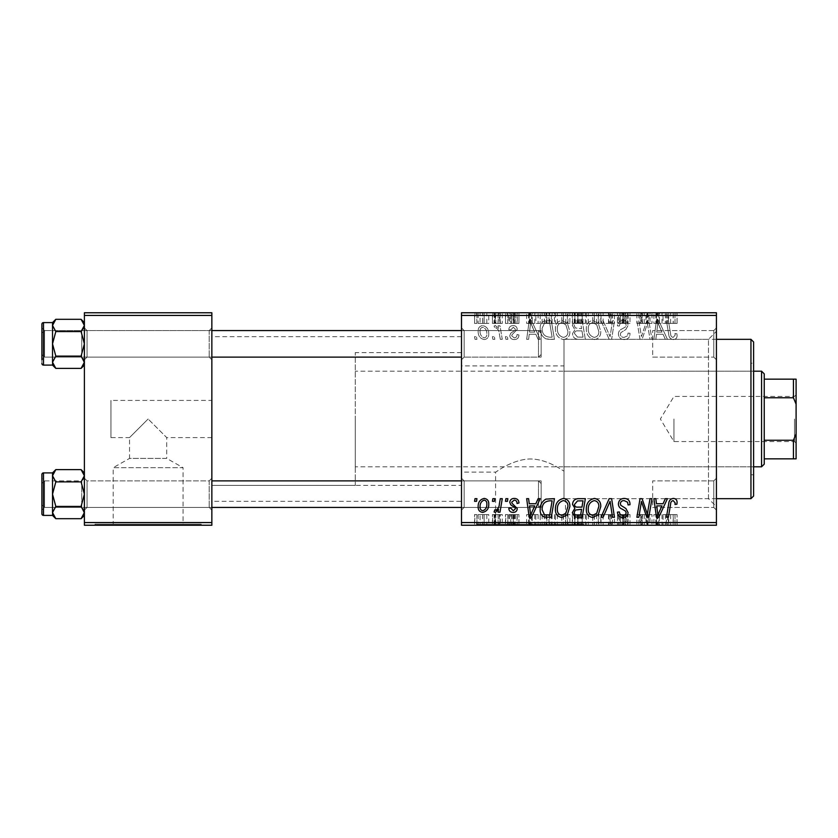 <?xml version="1.0" encoding="UTF-8"?>
<svg xmlns="http://www.w3.org/2000/svg" width="838" height="838" viewBox="0 0 838 838"><rect width="100%" height="100%" fill="white"/><g stroke="black" fill="none" stroke-linecap="round" stroke-linejoin="round"><path stroke-width="0.63" stroke-dasharray="4.19 3.14" d="M211.857 400.407L211.857 437.593L211.857 400.407L110.951 400.407L110.951 437.593L129.534 437.593L148.127 419L129.534 437.593L129.534 458.407L166.71 458.407L183.072 467.688L113.182 467.688L113.182 524.159L183.072 524.159L113.182 524.159M211.857 437.593L166.71 437.593L148.127 419L166.71 437.593L166.71 458.407L129.534 458.407L113.182 467.688L183.072 467.688L183.072 524.159M201.235 524.159L95.008 524.159L201.235 524.159L201.235 525.227L95.008 525.227L201.235 525.227M95.008 524.159L95.008 525.227M495.593 524.159L565.482 524.159L495.593 524.159L495.593 472.108C495.708 472.517 508.54 461.864 525.363 459.329C543.003 456.909 559.187 468.264 563.995 471.145C559.176 468.274 543.097 456.93 525.426 459.318C508.498 461.864 495.687 472.538 495.593 472.108L461.487 472.108L461.487 365.892L563.995 365.892L563.995 498.023L563.995 339.327L708.466 339.327L716.427 331.366L716.427 506.634L716.427 331.366M565.482 524.159L565.482 498.673L563.995 498.023L565.482 498.673L708.466 498.673L716.427 506.634M583.646 524.159L477.419 524.159L583.646 524.159L583.646 525.227L477.419 525.227L583.646 525.227M477.419 524.159L477.419 525.227M713.777 330.57L716.427 327.909L716.427 359.774L716.427 327.909L716.427 359.774L716.427 327.909L713.777 330.57L713.777 357.124L716.427 359.774L713.777 357.124L713.777 330.57L713.777 357.124L713.777 330.57L652.697 330.57L713.777 330.57M713.777 480.876L716.427 478.226L716.427 510.091L716.427 478.226L716.427 510.091L716.427 478.226L713.777 480.876L713.777 507.43L716.427 510.091L713.777 507.43L713.777 480.876L713.777 507.43L713.777 480.876L652.697 480.876L713.777 480.876M652.697 507.43L713.777 507.43L652.697 507.43L652.697 480.876L652.697 507.43M652.697 357.124L713.777 357.124L652.697 357.124L652.697 330.57L652.697 357.124M209.207 480.876L211.857 478.226L211.857 510.091L211.857 478.226L211.857 510.091L211.857 478.226L209.207 480.876L87.047 480.876L84.387 478.226L84.387 510.091L84.387 478.226L84.387 510.091L84.387 478.226L84.387 510.091L84.387 478.226L84.387 510.091L84.387 478.226L87.047 480.876L87.047 507.43L84.387 510.091L87.047 507.43L87.047 480.876L87.047 507.43L87.047 480.876L209.207 480.876L209.207 507.43L211.857 510.091L209.207 507.43L209.207 480.876M209.207 330.57L211.857 327.909L211.857 359.774L211.857 327.909L211.857 359.774L211.857 327.909L209.207 330.57L87.047 330.57L84.387 327.909L84.387 359.774L84.387 327.909L84.387 359.774L84.387 327.909L84.387 359.774L84.387 327.909L84.387 359.774L84.387 327.909L87.047 330.57L87.047 357.124L84.387 359.774L87.047 357.124L87.047 330.57L87.047 357.124L87.047 330.57L209.207 330.57L209.207 357.124L211.857 359.774L209.207 357.124L209.207 330.57M464.147 357.124L461.487 359.774L461.487 327.909L461.487 359.774L461.487 327.909L461.487 359.774L464.147 357.124L464.147 330.57L461.487 327.909L464.147 330.57L464.147 357.124L464.147 330.57L464.147 357.124L541.159 357.124L464.147 357.124M464.147 507.43L461.487 510.091L461.487 478.226L461.487 510.091L461.487 478.226L461.487 510.091L464.147 507.43L464.147 480.876L461.487 478.226L464.147 480.876L464.147 507.43L464.147 480.876L464.147 507.43L541.159 507.43L464.147 507.43M541.159 330.57L464.147 330.57L541.159 330.57L541.159 357.124L541.159 330.57M541.159 480.876L464.147 480.876L541.159 480.876L541.159 507.43L541.159 480.876M708.466 498.673L708.466 339.327L708.466 498.673M461.487 501.323L461.487 336.677L461.487 501.323L211.857 501.323L211.857 336.677L211.857 501.323M461.487 336.677L211.857 336.677M209.207 357.124L87.047 357.124L209.207 357.124M209.207 507.43L87.047 507.43L209.207 507.43M461.487 485.391L461.487 352.609L461.487 485.391L211.857 485.391L211.857 352.609L211.857 485.391L211.857 352.609L211.857 485.391L355.26 485.391L355.26 352.609L355.26 485.391M461.487 352.609L355.26 352.609M716.427 339.327L563.995 339.327L563.995 498.023L563.995 365.892M461.487 365.892L461.487 472.108M505.911 339.327L507.838 339.327L507.44 336.677L505.461 336.677L505.911 339.327L507.838 339.327L507.44 336.677L505.461 336.677L505.911 339.327M492.87 339.327L494.808 339.327L494.399 336.677L492.43 336.677L492.87 339.327L494.808 339.327L494.399 336.677L492.43 336.677L492.87 339.327M563.503 339.568C567.787 338.793 569.913 336.111 569.892 331.534L567.347 323.311L561.827 320.504C557.417 321.31 555.269 324.065 555.405 328.779C555.364 334.687 558.066 338.28 563.503 339.568C567.787 338.793 569.913 336.111 569.892 331.534L567.347 323.311L561.827 320.504C557.417 321.31 555.269 324.065 555.405 328.779C555.364 334.687 558.066 338.28 563.503 339.568M538.111 339.327L540.206 339.327L531.575 320.745L529.207 320.745L526.662 339.327L528.61 339.327L529.228 334.257L535.828 334.257L538.111 339.327L540.206 339.327L531.575 320.745L529.207 320.745L526.662 339.327L528.61 339.327L529.228 334.257L535.828 334.257L538.111 339.327M577.895 339.327L585.343 339.327L582.201 320.745L574.868 321.048L572.302 325.259L574.868 329.795L572.543 333.545C572.773 336.981 574.554 338.908 577.895 339.327L585.343 339.327L582.201 320.745L574.868 321.048L572.302 325.259L574.868 329.795L572.543 333.545C572.773 336.981 574.554 338.908 577.895 339.327M609.163 339.327L611.625 339.327L614.474 320.745L612.526 320.745L610.085 336.677L603.119 320.745L601.035 320.745L609.163 339.327L611.625 339.327L614.474 320.745L612.526 320.745L610.085 336.677L603.119 320.745L601.035 320.745L609.163 339.327M677.083 335.472L676.905 333.775L674.967 333.534L675.145 335.158L673.155 337.4C671.468 336.991 670.62 335.829 670.61 333.901L668.389 320.745L666.43 320.745L668.724 334.362C668.954 337.389 670.473 339.128 673.281 339.568C675.805 339.411 677.073 338.039 677.083 335.472L676.905 333.775L674.967 333.534L675.145 335.158L673.155 337.4C671.468 336.991 670.62 335.829 670.61 333.901L668.389 320.745L666.43 320.745L668.724 334.362C668.954 337.389 670.473 339.128 673.281 339.568C675.805 339.411 677.073 338.039 677.083 335.472M650.016 339.327L651.974 339.327L648.801 320.745L646.758 320.745L641.437 336.52L638.849 320.745L636.89 320.745L640.033 339.327L642.076 339.327L647.428 323.583L650.016 339.327L651.974 339.327L648.801 320.745L646.758 320.745L641.437 336.52L638.849 320.745L636.89 320.745L640.033 339.327L642.076 339.327L647.428 323.583L650.016 339.327M461.487 522.566L461.487 525.227L716.427 525.227L716.427 522.566L461.487 522.566L461.487 315.434L716.427 315.434L716.427 312.773L461.487 312.773L461.487 315.434M716.427 522.566L716.427 315.434M665.341 339.327L667.436 339.327L658.804 320.745L656.437 320.745L653.891 339.327L655.829 339.327L656.458 334.257L663.057 334.257L665.341 339.327L667.436 339.327L658.804 320.745L656.437 320.745L653.891 339.327L655.829 339.327L656.458 334.257L663.057 334.257L665.341 339.327M624.247 339.568C628.144 339.359 630.061 337.264 629.998 333.283L628.071 333.053L627.578 335.797L624.121 337.4C621.922 337.41 620.665 336.373 620.35 334.289L620.843 332.665L625.881 329.502L628.071 325.437C627.83 322.253 626.091 320.608 622.864 320.504C619.502 320.703 617.69 322.504 617.438 325.888L619.366 326.055C619.565 323.908 620.759 322.777 622.938 322.672C624.823 322.64 625.892 323.52 626.143 325.322L625.42 326.977L622.089 328.915C619.701 329.858 618.475 331.586 618.413 334.111C618.758 337.599 620.707 339.411 624.247 339.568C628.144 339.359 630.061 337.264 629.998 333.283L628.071 333.053L627.578 335.797L624.121 337.4C621.922 337.41 620.665 336.373 620.35 334.289L620.843 332.665L625.881 329.502L628.071 325.437C627.83 322.253 626.091 320.608 622.864 320.504C619.502 320.703 617.69 322.504 617.438 325.888L619.366 326.055C619.565 323.908 620.759 322.777 622.938 322.672C624.823 322.64 625.892 323.52 626.143 325.322L625.42 326.977L622.089 328.915C619.701 329.858 618.475 331.586 618.413 334.111C618.758 337.599 620.707 339.411 624.247 339.568M594.404 339.568C598.688 338.793 600.815 336.111 600.794 331.534L598.248 323.311L592.728 320.504C588.318 321.31 586.171 324.065 586.307 328.779C586.265 334.687 588.967 338.28 594.404 339.568C598.688 338.793 600.815 336.111 600.794 331.534L598.248 323.311L592.728 320.504C588.318 321.31 586.171 324.065 586.307 328.779C586.265 334.687 588.967 338.28 594.404 339.568M518.952 334.991L517.015 334.498C517.098 336.53 516.177 337.651 514.249 337.882L511.704 335.808L512.112 334.634L517.256 329.418C517.036 326.967 515.684 325.689 513.212 325.573C510.499 325.636 509.033 327.009 508.813 329.669L510.74 329.921L513.296 327.26L515.328 329.125L515.14 330.214L510.751 333.199L509.776 335.661C510.133 338.238 511.651 339.547 514.333 339.568C517.276 339.453 518.816 337.934 518.952 334.991L517.015 334.498C517.098 336.53 516.177 337.651 514.249 337.882L511.704 335.808L512.112 334.634L517.256 329.418C517.036 326.967 515.684 325.689 513.212 325.573C510.499 325.636 509.033 327.009 508.813 329.669L510.74 329.921L513.296 327.26L515.328 329.125L515.14 330.214L510.751 333.199L509.776 335.661C510.133 338.238 511.651 339.547 514.333 339.568C517.276 339.453 518.816 337.934 518.952 334.991M548.932 339.327L554.442 339.327L551.299 320.745L544.291 320.985C541.327 322.431 539.965 324.882 540.196 328.349C540.081 333.095 541.997 336.604 545.947 338.887L554.442 339.327L551.299 320.745L544.291 320.985C541.327 322.431 539.965 324.882 540.196 328.349C540.081 333.095 541.997 336.604 545.947 338.887L548.932 339.327M484.175 339.568C487.234 339.17 488.764 337.368 488.774 334.184C488.952 329.47 486.92 326.6 482.657 325.573C479.566 326.066 478.058 327.951 478.152 331.22C478.027 335.755 480.038 338.542 484.175 339.568C487.234 339.17 488.764 337.368 488.774 334.184C488.952 329.47 486.92 326.6 482.657 325.573C479.566 326.066 478.058 327.951 478.152 331.22C478.027 335.755 480.038 338.542 484.175 339.568M500.317 339.327L502.276 339.327L499.993 325.814L498.034 325.814L498.526 328.611L495.394 325.573L494.085 326.055L494.849 328.171L495.824 327.742C498.065 329.009 499.239 331.062 499.343 333.922L500.317 339.327L502.276 339.327L499.993 325.814L498.034 325.814L498.526 328.611L495.394 325.573L494.085 326.055L494.849 328.171L495.824 327.742C498.065 329.009 499.239 331.062 499.343 333.922L500.317 339.327M475.01 339.327L476.937 339.327L476.539 336.677L474.559 336.677L475.01 339.327L476.937 339.327L476.539 336.677L474.559 336.677L475.01 339.327M555.405 312.773L569.892 312.773L555.405 312.773L555.405 323.395L563.503 323.395L563.503 312.773M535.828 312.773L526.662 312.773L535.828 312.773L535.828 323.395L538.111 323.395L538.111 312.773M673.281 312.773L666.43 312.773L673.281 312.773L673.281 323.395L677.083 323.395L677.083 312.773M618.413 312.773L629.998 312.773L617.438 312.773L626.143 312.773L618.413 312.773L618.413 323.395L624.247 323.395L624.247 312.773M601.035 312.773L614.474 312.773L601.035 312.773L601.035 323.395L609.163 323.395L609.163 312.773M586.307 312.773L600.794 312.773L586.307 312.773L586.307 323.395L594.404 323.395L594.404 312.773M474.559 312.773L476.937 312.773L474.559 312.773L474.559 323.395L475.01 312.773M572.543 312.773L585.343 312.773L572.302 312.773L574.868 312.773L572.543 312.773L572.543 323.395L577.895 323.395L577.895 312.773M663.057 312.773L653.891 312.773L663.057 312.773L663.057 323.395L665.341 323.395L665.341 312.773M648.025 312.773L636.89 312.773L648.025 312.773L648.025 323.395L650.016 323.395L650.016 312.773M514.333 312.773L508.813 312.773L515.328 312.773L509.776 312.773L514.333 312.773L514.333 323.395L518.952 323.395L518.952 312.773L518.952 323.395L517.015 323.395L517.015 312.773M545.947 312.773L554.442 312.773L540.196 312.773L545.947 312.773L545.947 323.395L548.932 323.395L548.932 312.773M478.152 312.773L488.774 312.773L478.152 312.773L478.152 323.395L484.175 323.395L484.175 312.773L480.08 312.773L486.836 312.773L484.155 312.773L484.155 323.395L488.774 323.395L488.774 312.773M492.43 312.773L494.808 312.773L492.43 312.773L492.43 323.395L492.87 312.773M499.343 312.773L494.085 312.773L499.343 312.773L499.343 323.395L500.317 323.395L500.317 312.773M505.461 312.773L507.838 312.773L505.461 312.773L505.461 323.395L505.911 312.773M505.911 525.227L507.838 525.227L505.461 525.227L505.911 514.605L507.838 514.605L507.838 525.227M492.87 525.227L494.808 525.227L492.43 525.227L492.87 514.605L494.808 514.605L494.808 525.227M563.503 525.227L555.405 525.227L563.503 525.227L563.503 514.605L569.892 514.605L569.892 525.227M538.111 525.227L526.662 525.227L538.111 525.227L538.111 514.605L540.206 514.605L540.206 525.227L554.442 525.227L540.196 525.227L540.196 514.605L531.575 514.605L531.575 525.227M577.895 525.227L585.343 525.227L572.302 525.227L577.895 525.227L577.895 514.605L585.343 514.605L585.343 525.227M609.163 525.227L601.035 525.227L609.163 525.227L609.163 514.605L611.625 514.605L611.625 525.227M677.083 525.227L666.43 525.227L677.083 525.227L677.083 514.605L676.905 525.227M650.016 525.227L636.89 525.227L650.016 525.227L650.016 514.605L651.974 514.605L651.974 525.227M665.341 525.227L653.891 525.227L665.341 525.227L665.341 514.605L667.436 514.605L667.436 525.227M624.247 525.227L617.438 525.227L626.143 525.227L618.413 525.227L624.247 525.227L624.247 514.605L629.998 514.605L629.998 525.227M594.404 525.227L586.307 525.227L594.404 525.227L594.404 514.605L600.794 514.605L600.794 525.227M518.952 525.227L508.813 525.227L518.952 525.227L518.952 514.605L518.952 525.227M488.774 514.605L478.152 514.605L484.175 514.605L484.155 525.227L488.774 525.227L478.152 525.227L486.836 525.227L484.155 525.227L484.175 514.605L488.774 514.605L488.774 525.227M500.317 525.227L494.085 525.227L500.317 525.227L500.317 514.605L502.276 514.605L502.276 525.227M475.01 525.227L476.937 525.227L474.559 525.227L475.01 514.605L476.937 514.605L476.937 525.227M110.951 437.593L110.951 400.407M84.387 522.566L84.387 525.227L211.857 525.227L211.857 522.566L84.387 522.566L84.387 315.434L211.857 315.434L211.857 312.773L84.387 312.773L84.387 315.434M211.857 522.566L211.857 315.434M651.974 514.605L648.801 514.605L648.801 525.227M648.801 514.605L646.758 514.605L646.758 525.227M646.758 514.605L641.437 514.605L641.437 525.227M641.437 514.605L640.745 514.605L640.745 525.227M640.745 514.605L638.849 514.605L638.849 525.227M638.849 514.605L636.89 514.605L636.89 525.227M636.89 514.605L640.033 514.605L640.033 525.227M640.033 514.605L642.076 514.605L642.076 525.227M642.076 514.605L645.941 514.605L645.941 525.227M645.941 514.605L647.428 514.605L647.428 525.227M647.428 514.605L650.016 514.605M667.436 514.605L658.804 514.605L658.804 525.227M658.804 514.605L656.437 514.605L656.437 525.227M656.437 514.605L653.891 514.605L653.891 525.227M653.891 514.605L655.829 514.605L655.829 525.227M655.829 514.605L656.458 514.605L656.458 525.227M656.458 514.605L663.057 514.605L663.057 525.227M663.057 514.605L665.341 514.605M659.433 514.605L656.73 514.605L659.433 514.605L659.433 525.227L661.999 525.227L656.73 525.227L659.433 525.227M661.999 514.605L661.999 525.227M657.882 514.605L657.882 525.227M656.73 514.605L656.73 525.227M676.905 514.605L674.967 514.605L674.967 525.227M674.967 514.605L675.145 525.227M675.145 514.605L673.155 514.605L673.155 525.227M673.155 514.605L668.389 514.605L668.389 525.227M668.389 514.605L666.43 514.605L666.43 525.227M666.43 514.605L668.724 514.605L668.724 525.227M668.724 514.605L673.281 514.605L673.281 525.227M673.281 514.605L677.083 514.605M629.998 514.605L628.071 514.605L628.071 525.227L627.578 514.605L627.578 525.227M627.578 514.605L624.121 514.605L624.121 525.227M624.121 514.605L620.35 514.605L620.35 525.227M620.35 514.605L620.843 525.227M620.843 514.605L625.881 514.605L625.881 525.227M625.881 514.605L628.071 514.605L628.071 525.227M628.071 514.605L622.864 514.605L622.864 525.227M622.864 514.605L617.438 514.605L617.438 525.227L617.449 514.605L619.376 514.605L619.376 525.227L619.366 514.605L622.938 514.605L622.938 525.227M622.938 514.605L626.143 514.605L626.143 525.227M626.143 514.605L625.42 514.605L625.42 525.227M625.42 514.605L618.413 514.605L618.413 525.227M618.413 514.605L624.247 514.605M611.625 514.605L614.474 514.605L614.474 525.227M614.474 514.605L612.526 514.605L612.526 525.227M612.526 514.605L610.085 514.605L610.085 525.227M610.085 514.605L603.119 514.605L603.119 525.227M603.119 514.605L601.035 514.605L601.035 525.227M601.035 514.605L609.163 514.605M600.794 514.605L598.248 514.605L598.248 525.227M598.248 514.605L592.728 514.605L592.728 525.227M592.728 514.605L586.307 514.605L586.307 525.227M586.307 514.605L594.404 514.605M592.791 514.605L598.856 514.605L588.234 514.605L592.791 514.605L592.791 525.227L598.856 525.227L592.791 525.227M596.719 514.605L596.719 525.227M598.856 514.605L598.856 525.227M588.234 514.605L588.234 525.227M594.268 514.605L594.268 525.227M585.343 514.605L582.201 514.605L582.201 525.227M582.201 514.605L574.868 514.605L574.868 525.227L574.868 514.605L572.302 514.605L572.302 525.227M572.302 514.605L574.868 514.605L572.543 514.605L572.543 525.227M572.543 514.605L577.895 514.605M577.864 514.605L583.018 514.605L574.48 514.605L577.864 514.605L577.864 525.227L583.018 525.227L577.864 525.227M577.298 514.605L581.582 514.605L574.229 514.605L577.298 514.605L577.298 525.227L581.582 525.227L577.298 525.227M580.608 514.605L580.608 525.227M581.582 514.605L581.582 525.227M574.229 514.605L574.229 525.227M575.297 514.605L575.297 525.227M581.96 514.605L581.96 525.227M583.018 514.605L583.018 525.227M574.48 514.605L574.48 525.227M577.487 514.605L577.487 525.227M517.015 514.605L508.813 514.605L518.952 514.605L517.015 514.605L517.015 525.227M514.249 514.605L514.249 525.227M511.704 514.605L511.704 525.227M512.112 514.605L512.112 525.227M517.256 514.605L517.256 525.227M513.212 514.605L513.212 525.227M508.813 514.605L508.813 525.227M513.296 514.605L510.751 514.605L510.74 525.227L510.751 514.605L513.296 514.605L513.296 525.227M515.328 514.605L515.328 525.227M515.14 514.605L515.14 525.227M509.776 514.605L509.776 525.227M514.333 514.605L514.333 525.227M531.575 514.605L529.207 514.605L529.207 525.227M529.207 514.605L526.662 514.605L526.662 525.227M526.662 514.605L528.61 514.605L528.61 525.227M528.61 514.605L529.228 514.605L529.228 525.227M529.228 514.605L535.828 514.605L535.828 525.227M535.828 514.605L538.111 514.605M532.203 514.605L529.501 514.605L532.203 514.605L532.203 525.227L534.77 525.227L529.501 525.227L532.203 525.227M534.77 514.605L534.77 525.227M530.653 514.605L530.653 525.227M529.501 514.605L529.501 525.227M548.932 514.605L540.196 514.605L548.932 514.605L548.932 525.227M554.442 514.605L554.442 525.227M551.299 514.605L551.299 525.227M544.291 514.605L544.291 525.227M545.947 514.605L545.947 525.227M546.9 514.605L552.116 514.605L542.123 514.605L546.9 514.605L546.9 525.227L552.116 525.227L546.9 525.227M549.707 514.605L549.707 525.227M552.116 514.605L552.116 525.227M544.459 514.605L544.459 525.227M542.123 514.605L542.123 525.227M549.634 514.605L549.634 525.227M569.892 514.605L567.347 514.605L567.347 525.227M567.347 514.605L561.827 514.605L561.827 525.227M561.827 514.605L555.405 514.605L555.405 525.227M555.405 514.605L563.503 514.605M561.889 514.605L567.955 514.605L557.333 514.605L561.889 514.605L561.889 525.227L567.955 525.227L561.889 525.227M565.818 514.605L565.818 525.227M567.955 514.605L567.955 525.227M557.333 514.605L557.333 525.227M563.366 514.605L563.366 525.227M482.657 514.605L482.657 525.227M478.152 514.605L478.152 525.227M480.08 514.605L486.836 514.605L480.08 514.605L480.08 525.227M482.74 514.605L482.74 525.227M486.836 514.605L486.836 525.227M494.808 514.605L494.399 525.227M494.399 514.605L492.43 514.605L492.43 525.227M502.276 514.605L499.993 514.605L499.993 525.227M499.993 514.605L498.034 514.605L498.034 525.227M498.034 514.605L498.526 525.227M498.526 514.605L495.394 514.605L495.394 525.227M495.394 514.605L494.085 514.605L494.085 525.227M494.085 514.605L494.849 514.605L494.849 525.227M494.849 514.605L495.824 514.605L495.824 525.227M495.824 514.605L500.317 514.605M507.838 514.605L507.44 525.227M507.44 514.605L505.461 514.605L505.461 525.227M476.937 514.605L476.539 525.227M476.539 514.605L474.559 514.605L474.559 525.227M475.01 498.673L476.937 498.673L476.539 501.323L474.559 501.323L475.01 498.673M577.895 498.673L585.343 498.673L582.201 517.256L574.868 516.952L572.302 512.741L574.868 508.205L572.543 504.455C572.773 501.019 574.554 499.092 577.895 498.673M577.864 507.116L581.96 507.116L583.018 500.841L577.487 500.935L574.48 504.507C574.669 506.435 575.8 507.304 577.864 507.116M577.298 515.087L580.608 515.087L581.582 509.295L575.297 510.059L574.229 512.657C574.397 514.469 575.423 515.276 577.298 515.087M594.404 498.432C598.688 499.207 600.815 501.889 600.794 506.466L598.248 514.689L592.728 517.496C588.318 516.69 586.171 513.935 586.307 509.221C586.265 503.313 588.967 499.72 594.404 498.432M592.791 515.328L596.719 513.265L598.856 506.372C598.877 503.104 597.347 501.187 594.268 500.6C590.13 501.847 588.119 504.79 588.234 509.431C588.161 512.751 589.68 514.721 592.791 515.328M609.163 498.673L611.625 498.673L614.474 517.256L612.526 517.256L610.085 501.323L603.119 517.256L601.035 517.256L609.163 498.673M624.247 498.432C628.144 498.641 630.061 500.736 629.998 504.717L628.071 504.947L627.578 502.203L624.121 500.6C621.922 500.59 620.665 501.627 620.35 503.711L620.843 505.335L625.881 508.498L628.071 512.563C627.83 515.747 626.091 517.392 622.864 517.496C619.502 517.297 617.69 515.496 617.438 512.112L619.366 511.945C619.565 514.092 620.759 515.223 622.938 515.328C624.823 515.36 625.892 514.48 626.143 512.678L625.42 511.023L622.089 509.085C619.701 508.142 618.475 506.414 618.413 503.889C618.758 500.401 620.707 498.589 624.247 498.432M677.083 502.528L676.905 504.225L674.967 504.466L675.145 502.842L673.155 500.6C671.468 501.009 670.62 502.172 670.61 504.099L668.389 517.256L666.43 517.256L668.724 503.638C668.954 500.611 670.473 498.872 673.281 498.432C675.805 498.589 677.073 499.961 677.083 502.528M665.341 498.673L667.436 498.673L658.804 517.256L656.437 517.256L653.891 498.673L655.829 498.673L656.458 503.743L663.057 503.743L665.341 498.673M659.433 511.431L661.999 505.911L656.73 505.911L657.882 515.223L659.433 511.431M650.016 498.673L651.974 498.673L648.801 517.256L646.758 517.256L641.437 501.48L638.849 517.256L636.89 517.256L640.033 498.673L642.076 498.673L647.428 514.417L650.016 498.673M518.952 503.01L517.015 503.502C517.098 501.47 516.177 500.349 514.249 500.118L511.704 502.192L512.112 503.366L517.256 508.582C517.036 511.033 515.684 512.311 513.212 512.427C510.499 512.364 509.033 510.991 508.813 508.331L510.74 508.079L513.296 510.74L515.328 508.876L515.14 507.786L510.751 504.801L509.776 502.339C510.133 499.762 511.651 498.453 514.333 498.432C517.276 498.547 518.816 500.066 518.952 503.01M538.111 498.673L540.206 498.673L531.575 517.256L529.207 517.256L526.662 498.673L528.61 498.673L529.228 503.743L535.828 503.743L538.111 498.673M532.203 511.431L534.77 505.911L529.501 505.911L530.653 515.223L532.203 511.431M548.932 498.673L554.442 498.673L551.299 517.256L544.291 517.015C541.327 515.569 539.965 513.118 540.196 509.651C540.081 504.905 541.997 501.396 545.947 499.113L548.932 498.673M546.9 515.087L549.707 515.087L552.116 500.841L549.634 500.841C544.511 501.323 542.008 504.298 542.123 509.766L544.459 514.773L546.9 515.087M563.503 498.432C567.787 499.207 569.913 501.889 569.892 506.466L567.347 514.689L561.827 517.496C557.417 516.69 555.269 513.935 555.405 509.221C555.364 503.313 558.066 499.72 563.503 498.432M561.889 515.328L565.818 513.265L567.955 506.372C567.975 503.104 566.446 501.187 563.366 500.6C559.229 501.847 557.218 504.79 557.333 509.431C557.26 512.751 558.778 514.721 561.889 515.328M484.175 498.432C487.234 498.83 488.764 500.632 488.774 503.816C488.952 508.53 486.92 511.4 482.657 512.427C479.566 511.934 478.058 510.049 478.152 506.781C478.027 502.245 480.038 499.458 484.175 498.432M480.08 506.791C479.923 508.928 480.813 510.248 482.74 510.74C485.663 509.672 487.025 507.43 486.836 504.026C486.983 501.878 486.092 500.579 484.155 500.118C481.326 501.239 479.965 503.46 480.08 506.791M492.87 498.673L494.808 498.673L494.399 501.323L492.43 501.323L492.87 498.673M500.317 498.673L502.276 498.673L499.993 512.186L498.034 512.186L498.526 509.389L495.394 512.427L494.085 511.945L494.849 509.829L495.824 510.258C498.065 508.991 499.239 506.938 499.343 504.078L500.317 498.673M505.911 498.673L507.838 498.673L507.44 501.323L505.461 501.323L505.911 498.673M475.01 323.395L476.937 323.395L476.937 312.773M476.937 323.395L476.539 312.773M476.539 323.395L474.559 323.395M577.895 323.395L585.343 323.395L585.343 312.773M585.343 323.395L582.201 323.395L582.201 312.773M582.201 323.395L574.868 323.395L574.868 312.773L574.868 323.395L572.302 323.395L572.302 312.773M577.864 323.395L583.018 323.395L574.48 323.395L577.864 323.395L577.864 312.773L583.018 312.773L577.864 312.773M577.298 323.395L581.582 323.395L574.229 323.395L577.298 323.395L577.298 312.773L581.582 312.773L577.298 312.773M580.608 323.395L580.608 312.773M581.582 323.395L581.582 312.773M574.229 323.395L574.229 312.773M575.297 323.395L575.297 312.773M581.96 323.395L581.96 312.773M583.018 323.395L583.018 312.773M574.48 323.395L574.48 312.773M577.487 323.395L577.487 312.773M594.404 323.395L600.794 323.395L600.794 312.773M600.794 323.395L598.248 323.395L598.248 312.773M598.248 323.395L592.728 323.395L592.728 312.773M592.728 323.395L586.307 323.395M592.791 323.395L598.856 323.395L588.234 323.395L592.791 323.395L592.791 312.773L598.856 312.773L592.791 312.773M596.719 323.395L596.719 312.773M598.856 323.395L598.856 312.773M588.234 323.395L588.234 312.773M594.268 323.395L594.268 312.773M609.163 323.395L611.625 323.395L611.625 312.773M611.625 323.395L614.474 323.395L614.474 312.773M614.474 323.395L612.526 323.395L612.526 312.773M612.526 323.395L610.085 323.395L610.085 312.773M610.085 323.395L603.119 323.395L603.119 312.773M603.119 323.395L601.035 323.395M624.247 323.395L629.998 323.395L629.998 312.773M629.998 323.395L628.071 323.395L628.071 312.773L627.578 323.395L627.578 312.773M627.578 323.395L624.121 323.395L624.121 312.773M624.121 323.395L620.35 323.395L620.35 312.773M620.35 323.395L620.843 312.773M620.843 323.395L625.881 323.395L625.881 312.773M625.881 323.395L628.071 323.395L628.071 312.773M628.071 323.395L622.864 323.395L622.864 312.773M622.864 323.395L617.438 323.395L617.438 312.773L617.449 323.395L619.376 323.395L619.376 312.773L619.366 323.395L622.938 323.395L622.938 312.773M622.938 323.395L626.143 323.395L626.143 312.773M626.143 323.395L625.42 323.395L625.42 312.773M625.42 323.395L618.413 323.395M677.083 323.395L676.905 312.773M676.905 323.395L674.967 323.395L674.967 312.773M674.967 323.395L675.145 312.773M675.145 323.395L673.155 323.395L673.155 312.773M673.155 323.395L668.389 323.395L668.389 312.773M668.389 323.395L666.43 323.395L666.43 312.773M666.43 323.395L668.724 323.395L668.724 312.773M668.724 323.395L673.281 323.395M665.341 323.395L667.436 323.395L667.436 312.773M667.436 323.395L658.804 323.395L658.804 312.773M658.804 323.395L656.437 323.395L656.437 312.773M656.437 323.395L653.891 323.395L653.891 312.773M653.891 323.395L655.829 323.395L655.829 312.773M655.829 323.395L656.458 323.395L656.458 312.773M656.458 323.395L663.057 323.395M659.433 323.395L656.73 323.395L659.433 323.395L659.433 312.773L661.999 312.773L656.73 312.773L659.433 312.773M661.999 323.395L661.999 312.773M657.882 323.395L657.882 312.773M656.73 323.395L656.73 312.773M650.016 323.395L651.974 323.395L651.974 312.773M651.974 323.395L648.801 323.395L648.801 312.773M648.801 323.395L646.758 323.395L646.758 312.773M646.758 323.395L641.437 323.395L641.437 312.773M641.437 323.395L640.745 323.395L640.745 312.773M640.745 323.395L638.849 323.395L638.849 312.773M638.849 323.395L636.89 323.395L636.89 312.773M636.89 323.395L640.033 323.395L640.033 312.773M640.033 323.395L642.076 323.395L642.076 312.773M642.076 323.395L645.941 323.395L645.941 312.773M645.941 323.395L647.428 323.395L647.428 312.773M647.428 323.395L648.025 323.395M517.015 323.395L514.249 323.395L514.249 312.773M514.249 323.395L511.704 323.395L511.704 312.773M511.704 323.395L512.112 312.773M512.112 323.395L517.256 323.395L517.256 312.773M517.256 323.395L513.212 323.395L513.212 312.773M513.212 323.395L508.813 323.395L508.813 312.773M508.813 323.395L510.74 323.395L510.74 312.773L510.751 323.395L513.296 323.395L513.296 312.773M513.296 323.395L515.328 323.395L515.328 312.773M515.328 323.395L515.14 312.773M515.14 323.395L509.776 323.395L509.776 312.773M509.776 323.395L514.333 323.395M538.111 323.395L540.206 323.395L540.206 312.773L540.196 323.395L531.575 323.395L531.575 312.773M531.575 323.395L529.207 323.395L529.207 312.773M529.207 323.395L526.662 323.395L526.662 312.773M526.662 323.395L528.61 323.395L528.61 312.773M528.61 323.395L529.228 323.395L529.228 312.773M529.228 323.395L535.828 323.395M532.203 323.395L529.501 323.395L532.203 323.395L532.203 312.773L534.77 312.773L529.501 312.773L532.203 312.773M534.77 323.395L534.77 312.773M530.653 323.395L530.653 312.773M529.501 323.395L529.501 312.773M548.932 323.395L554.442 323.395L554.442 312.773M554.442 323.395L551.299 323.395L551.299 312.773M551.299 323.395L544.291 323.395L544.291 312.773M544.291 323.395L545.947 323.395M546.9 323.395L552.116 323.395L542.123 323.395L546.9 323.395L546.9 312.773L552.116 312.773L546.9 312.773M549.707 323.395L549.707 312.773M552.116 323.395L552.116 312.773M544.459 323.395L544.459 312.773M542.123 323.395L542.123 312.773M549.634 323.395L549.634 312.773M563.503 323.395L569.892 323.395L569.892 312.773M569.892 323.395L567.347 323.395L567.347 312.773M567.347 323.395L561.827 323.395L561.827 312.773M561.827 323.395L555.405 323.395M561.889 323.395L567.955 323.395L557.333 323.395L561.889 323.395L561.889 312.773L567.955 312.773L561.889 312.773M565.818 323.395L565.818 312.773M567.955 323.395L567.955 312.773M557.333 323.395L557.333 312.773M563.366 323.395L563.366 312.773M488.774 323.395L482.657 323.395L482.657 312.773M482.657 323.395L478.152 323.395M480.08 323.395L486.836 323.395L480.08 323.395L480.08 312.773M482.74 323.395L482.74 312.773M486.836 323.395L486.836 312.773M492.87 323.395L494.808 323.395L494.808 312.773M494.808 323.395L494.399 312.773M494.399 323.395L492.43 323.395M500.317 323.395L502.276 323.395L502.276 312.773M502.276 323.395L499.993 323.395L499.993 312.773M499.993 323.395L498.034 323.395L498.034 312.773M498.034 323.395L498.526 312.773M498.526 323.395L495.394 323.395L495.394 312.773M495.394 323.395L494.085 323.395L494.085 312.773M494.085 323.395L494.849 323.395L494.849 312.773M494.849 323.395L495.824 323.395L495.824 312.773M495.824 323.395L499.343 323.395M505.911 323.395L507.838 323.395L507.838 312.773M507.838 323.395L507.44 312.773M507.44 323.395L505.461 323.395M659.433 326.569L661.999 332.089L656.73 332.089L657.882 322.777L661.999 332.089L656.73 332.089L657.882 322.777L659.433 326.569M592.791 322.672L596.719 324.735L598.856 331.628C598.877 334.896 597.347 336.813 594.268 337.4C590.13 336.153 588.119 333.21 588.234 328.569C588.161 325.249 589.68 323.279 592.791 322.672L596.719 324.735L598.856 331.628C598.877 334.896 597.347 336.813 594.268 337.4C590.13 336.153 588.119 333.21 588.234 328.569C588.161 325.249 589.68 323.279 592.791 322.672M577.864 330.884L581.96 330.884L583.018 337.159L577.487 337.065L574.48 333.493C574.669 331.565 575.8 330.696 577.864 330.884L581.96 330.884L583.018 337.159L577.487 337.065L574.48 333.493C574.669 331.565 575.8 330.696 577.864 330.884M577.298 322.913L580.608 322.913L581.582 328.706L575.297 327.941L574.229 325.343C574.397 323.531 575.423 322.724 577.298 322.913L580.608 322.913L581.582 328.706L575.297 327.941L574.229 325.343C574.397 323.531 575.423 322.724 577.298 322.913M532.203 326.569L534.77 332.089L529.501 332.089L530.653 322.777L534.77 332.089L529.501 332.089L530.653 322.777L532.203 326.569M546.9 322.913L549.707 322.913L552.116 337.159L549.634 337.159C544.511 336.677 542.008 333.702 542.123 328.234L544.459 323.227L549.707 322.913L552.116 337.159L549.634 337.159C544.511 336.677 542.008 333.702 542.123 328.234L544.459 323.227L546.9 322.913M561.889 322.672L565.818 324.735L567.955 331.628C567.975 334.896 566.446 336.813 563.366 337.4C559.229 336.153 557.218 333.21 557.333 328.569C557.26 325.249 558.778 323.279 561.889 322.672L565.818 324.735L567.955 331.628C567.975 334.896 566.446 336.813 563.366 337.4C559.229 336.153 557.218 333.21 557.333 328.569C557.26 325.249 558.778 323.279 561.889 322.672M480.08 331.209C479.923 329.072 480.813 327.752 482.74 327.26C485.663 328.328 487.025 330.57 486.836 333.974C486.983 336.122 486.092 337.421 484.155 337.882C481.326 336.761 479.965 334.54 480.08 331.209C479.923 329.072 480.813 327.752 482.74 327.26C485.663 328.328 487.025 330.57 486.836 333.974C486.983 336.122 486.092 337.421 484.155 337.882C481.326 336.761 479.965 334.54 480.08 331.209M750.953 363.231L750.953 474.769L750.953 363.231L753.613 363.231L753.613 474.769L753.613 363.231M750.953 474.769L753.613 474.769M563.995 339.327L563.995 498.673L563.995 339.327M716.427 498.673L563.995 498.673M563.995 371.203L563.995 466.797L563.995 371.203L750.953 371.203L750.953 466.797L750.953 371.203M563.995 466.797L750.953 466.797M750.953 339.327L750.953 498.673M753.613 496.012L753.613 341.988M84.324 513.401L81.097 506.424L84.387 494.158L81.097 481.881L84.387 475.754L84.387 472.904L84.387 475.754L81.097 469.615L55.811 469.615L53.433 472.611M211.857 507.43L44.561 507.43L41.9 504.78L41.9 483.536L41.9 504.78L41.9 483.536L41.9 504.78L44.561 507.43L44.561 480.876L44.561 507.43L44.561 480.876L44.561 507.43L44.561 480.876L44.561 507.43L81.736 507.43L84.387 510.091L81.736 507.43L44.561 507.43L44.561 480.876L81.736 480.876L81.736 507.43L81.736 480.876L81.736 507.43L81.736 480.876L84.387 478.226L81.736 480.876L44.561 480.876L41.9 478.226L41.9 510.091L41.9 478.226L41.9 510.091L41.9 478.226L44.561 480.876L44.561 507.43L41.9 510.091L41.9 478.226M41.9 474.507L41.9 513.809A1.592 1.592 0 0 0 43.492 515.401L43.492 472.904L43.492 515.401L52.522 515.401L52.522 472.904L52.522 515.401L52.522 512.563L55.811 518.691L52.522 512.563L52.522 494.158L55.811 506.424L52.522 512.563L55.811 506.424L52.522 494.158L52.522 475.754L55.811 481.881L52.522 494.158L55.811 481.881L52.522 475.754L52.522 472.904L55.811 469.615L52.522 475.754L52.522 472.904L52.522 515.401L52.522 472.904L52.522 475.754L55.811 481.881L52.522 494.158L55.811 506.424L52.522 512.563L55.811 518.691L81.097 518.691L83.486 515.695M81.097 506.424L84.387 494.158L81.097 481.881L84.387 475.754L81.097 481.881L84.387 494.158L84.387 475.754L84.387 494.158L81.097 506.424L55.811 506.424L81.097 506.424L84.387 512.563L84.387 515.401L84.387 494.158L84.387 512.563L81.097 518.691L84.387 512.563L81.097 506.424L55.811 506.424M81.097 481.881L55.811 481.881M52.595 474.905L55.811 469.615M541.159 483.61L541.159 504.78L541.159 483.61M538.499 507.336L538.499 480.876L538.499 507.336M41.9 354.39L41.9 333.22L41.9 354.39M44.561 330.664L44.561 357.124L44.561 330.664L44.561 357.124L41.9 359.774L41.9 327.909L41.9 359.774L41.9 327.909L41.9 359.774L41.9 327.909L44.561 330.57L44.561 357.124L44.561 330.664M541.159 333.294L541.159 354.464L541.159 333.294M538.499 357.03L538.499 330.57L538.499 357.03M84.324 363.095L81.097 356.119L84.387 343.842L81.097 331.576L84.387 325.437L84.387 322.599L84.387 325.437L81.097 319.309L55.811 319.309L53.433 322.305M461.487 357.124L44.561 357.124L41.9 354.464L44.561 357.124L44.561 330.57L44.561 357.124L81.736 357.124L84.387 359.774L81.736 357.124L44.561 357.124L44.561 330.57L81.736 330.57L81.736 357.124L81.736 330.57L81.736 357.124L81.736 330.57L84.387 327.909L81.736 330.57L44.561 330.57L41.9 327.909M41.9 363.493L41.9 324.191L41.9 363.493A1.592 1.592 0 0 0 43.492 365.096L43.492 322.599L43.492 365.096L52.522 365.096L52.522 322.599L52.522 365.096L52.522 362.246L55.811 368.385L52.522 362.246L52.522 343.842L55.811 356.119L52.522 362.246L55.811 356.119L52.522 343.842L52.522 325.437L55.811 331.576L52.522 343.842L55.811 331.576L52.522 325.437L52.522 322.599L55.811 319.309L52.522 325.437L52.522 322.599L52.522 365.096L52.522 322.599L52.522 325.437L55.811 331.576L52.522 343.842L55.811 356.119L52.522 362.246L55.811 368.385L81.097 368.385L83.486 365.389M81.097 356.119L84.387 343.842L81.097 331.576L84.387 325.437L81.097 331.576L84.387 343.842L84.387 325.437L84.387 343.842L81.097 356.119L55.811 356.119L81.097 356.119L84.387 362.246L84.387 365.096L84.387 343.842L84.387 362.246L81.097 368.385L84.387 362.246L81.097 356.119L55.811 356.119M81.097 331.576L55.811 331.576M52.595 324.599L55.811 319.309M84.387 515.401L84.387 512.563L84.387 515.401L81.097 518.691M461.487 507.43L538.499 507.43L541.159 504.78L538.499 507.43L44.561 507.43L41.9 510.091M43.492 515.401L43.492 472.904L52.522 472.904M84.387 475.754L81.097 469.615L84.387 475.754L84.387 472.904L84.387 494.158L84.387 475.754M84.387 512.563L84.387 494.158L84.387 512.563M52.522 512.563L52.522 494.158L52.522 512.563M52.522 475.754L52.522 494.158L52.522 475.754M84.387 365.096L84.387 362.246L84.387 365.096L81.097 368.385M211.857 357.124L44.561 357.124L41.9 359.774M43.492 365.096L43.492 322.599L52.522 322.599M84.387 325.437L81.097 319.309L84.387 325.437L84.387 322.599L84.387 343.842L84.387 325.437M84.387 362.246L84.387 343.842L84.387 362.246M52.522 362.246L52.522 343.842L52.522 362.246M52.522 325.437L52.522 343.842L52.522 325.437M796.1 419L796.1 443.166L796.1 419M794.508 419L794.508 441.574L794.508 419M673.941 419L673.941 441.574L673.941 419M764.235 464.147L764.235 373.853M761.574 371.203L761.574 466.797M355.26 419L355.26 466.797L355.26 419M764.235 397.757L793.439 397.757L796.1 404.209L796.1 379.164L793.439 379.164L793.439 397.757M764.235 458.836L796.1 458.836L796.1 404.209M796.1 433.791L793.439 440.243L793.439 458.836M764.235 440.243L793.439 440.243M764.235 379.164L793.439 379.164M644.223 514.605L644.223 525.227M642.432 514.605L642.432 525.227M648.025 514.605L648.025 525.227M657.401 514.605L657.401 525.227M670.61 514.605L670.61 525.227M623.556 514.605L623.556 525.227M622.089 514.605L622.089 525.227M610.734 514.605L610.734 525.227M608.514 514.605L608.514 525.227M577.445 514.605L577.445 525.227M578.44 514.605L578.44 525.227M579.393 514.605L579.393 525.227M513.966 514.605L513.966 525.227M513.547 514.605L513.547 525.227M530.171 514.605L530.171 525.227M546.659 514.605L546.659 525.227M499.343 514.605L499.343 525.227M577.445 323.395L577.445 312.773M578.44 323.395L578.44 312.773M579.393 323.395L579.393 312.773M610.734 323.395L610.734 312.773M608.514 323.395L608.514 312.773M623.556 323.395L623.556 312.773M622.089 323.395L622.089 312.773M670.61 323.395L670.61 312.773M657.401 323.395L657.401 312.773M644.223 323.395L644.223 312.773M642.432 323.395L642.432 312.773M513.966 323.395L513.966 312.773M513.547 323.395L513.547 312.773M530.171 323.395L530.171 312.773M546.659 323.395L546.659 312.773M211.857 480.876L538.499 480.876L541.159 483.536L538.499 480.876L461.487 480.876M41.9 483.536L44.561 480.876L41.9 483.536M461.487 330.57L538.499 330.57L541.159 333.22L538.499 330.57L44.561 330.57L41.9 333.22L44.561 330.57L211.857 330.57M541.159 354.464L538.499 357.124L541.159 354.464M52.522 515.401L55.811 518.691M84.387 472.904L81.097 469.615M52.522 365.096L55.811 368.385M84.387 322.599L81.097 319.309M796.1 394.834L794.508 396.426L673.941 396.426L660.375 419L673.941 441.574L794.508 441.574L796.1 443.166M753.613 371.203L355.26 371.203M753.613 466.797L355.26 466.797"/><path stroke-width="1.26" d="M461.487 312.773L716.427 312.773L716.427 315.434L461.487 315.434L461.487 312.773M555.405 509.221C555.364 503.313 558.066 499.72 563.503 498.432C567.787 499.207 569.913 501.889 569.892 506.466L567.347 514.689L561.827 517.496C557.417 516.69 555.269 513.935 555.405 509.221M535.828 503.743L538.111 498.673L540.206 498.673L531.575 517.256L529.207 517.256L526.662 498.673L528.61 498.673L529.228 503.743L535.828 503.743M673.281 498.432C675.805 498.589 677.073 499.961 677.083 502.528L676.905 504.225L674.967 504.466L675.145 502.842L673.155 500.6C671.468 501.009 670.62 502.172 670.61 504.099L668.389 517.256L666.43 517.256L668.724 503.638C668.954 500.611 670.473 498.872 673.281 498.432M618.413 503.889C618.758 500.401 620.707 498.589 624.247 498.432C628.144 498.641 630.061 500.736 629.998 504.717L628.071 504.947L627.578 502.203L624.121 500.6C621.922 500.59 620.665 501.627 620.35 503.711L620.843 505.335L625.881 508.498L628.071 512.563C627.83 515.747 626.091 517.392 622.864 517.496C619.502 517.297 617.69 515.496 617.438 512.112L619.366 511.945C619.565 514.092 620.759 515.223 622.938 515.328C624.823 515.36 625.892 514.48 626.143 512.678L625.42 511.023L622.089 509.085C619.701 508.142 618.475 506.414 618.413 503.889M601.035 517.256L609.163 498.673L611.625 498.673L614.474 517.256L612.526 517.256L610.085 501.323L603.119 517.256L601.035 517.256M586.307 509.221C586.265 503.313 588.967 499.72 594.404 498.432C598.688 499.207 600.815 501.889 600.794 506.466L598.248 514.689L592.728 517.496C588.318 516.69 586.171 513.935 586.307 509.221M474.559 501.323L475.01 498.673L476.937 498.673L476.539 501.323L474.559 501.323M461.487 522.566L716.427 522.566L716.427 525.227L461.487 525.227L461.487 315.434M716.427 522.566L716.427 315.434M572.543 504.455C572.773 501.019 574.554 499.092 577.895 498.673L585.343 498.673L582.201 517.256L574.868 516.952L572.302 512.741L574.868 508.205L572.543 504.455M663.057 503.743L665.341 498.673L667.436 498.673L658.804 517.256L656.437 517.256L653.891 498.673L655.829 498.673L656.458 503.743L663.057 503.743M648.025 510.017L650.016 498.673L651.974 498.673L648.801 517.256L646.758 517.256L641.437 501.48L638.849 517.256L636.89 517.256L640.033 498.673L642.076 498.673L647.428 514.417L648.025 510.017M514.333 498.432C517.276 498.547 518.816 500.066 518.952 503.01L517.015 503.502C517.098 501.47 516.177 500.349 514.249 500.118L511.704 502.192L512.112 503.366L517.256 508.582C517.036 511.033 515.684 512.311 513.212 512.427C510.499 512.364 509.033 510.991 508.813 508.331L510.74 508.079L513.296 510.74L515.328 508.876L515.14 507.786L510.751 504.801L509.776 502.339C510.133 499.762 511.651 498.453 514.333 498.432M545.947 499.113L554.442 498.673L551.299 517.256L544.291 517.015C541.327 515.569 539.965 513.118 540.196 509.651C540.081 504.905 541.997 501.396 545.947 499.113M478.152 506.781C478.027 502.245 480.038 499.458 484.175 498.432C487.234 498.83 488.764 500.632 488.774 503.816C488.952 508.53 486.92 511.4 482.657 512.427C479.566 511.934 478.058 510.049 478.152 506.781M492.43 501.323L492.87 498.673L494.808 498.673L494.399 501.323L492.43 501.323M499.343 504.078L500.317 498.673L502.276 498.673L499.993 512.186L498.034 512.186L498.526 509.389L495.394 512.427L494.085 511.945L494.849 509.829L495.824 510.258C498.065 508.991 499.239 506.938 499.343 504.078M505.461 501.323L505.911 498.673L507.838 498.673L507.44 501.323L505.461 501.323M84.387 312.773L211.857 312.773L211.857 315.434L84.387 315.434L84.387 312.773M211.857 522.566L211.857 525.227L84.387 525.227L84.387 522.566L211.857 522.566L211.857 315.434M84.387 522.566L84.387 315.434M580.608 515.087L581.582 509.295L575.297 510.059L574.229 512.657C574.397 514.469 575.423 515.276 577.298 515.087L580.608 515.087M581.96 507.116L583.018 500.841L577.487 500.935L574.48 504.507C574.669 506.435 575.8 507.304 577.864 507.116L581.96 507.116M596.719 513.265L598.856 506.372C598.877 503.104 597.347 501.187 594.268 500.6C590.13 501.847 588.119 504.79 588.234 509.431C588.161 512.751 589.68 514.721 592.791 515.328L596.719 513.265M659.433 511.431L661.999 505.911L656.73 505.911L657.882 515.223L659.433 511.431M532.203 511.431L534.77 505.911L529.501 505.911L530.653 515.223L532.203 511.431M549.707 515.087L552.116 500.841L549.634 500.841C544.511 501.323 542.008 504.298 542.123 509.766L544.459 514.773L549.707 515.087M565.818 513.265L567.955 506.372C567.975 503.104 566.446 501.187 563.366 500.6C559.229 501.847 557.218 504.79 557.333 509.431C557.26 512.751 558.778 514.721 561.889 515.328L565.818 513.265M482.74 510.74C485.663 509.672 487.025 507.43 486.836 504.026C486.983 501.878 486.092 500.579 484.155 500.118C481.326 501.239 479.965 503.46 480.08 506.791C479.923 508.928 480.813 510.248 482.74 510.74M750.953 339.327L753.613 341.988L753.613 496.012L750.953 498.673L750.953 339.327L716.427 339.327M750.953 498.673L716.427 498.673M84.387 472.904L81.097 469.615L84.387 475.754L81.097 481.881L55.811 481.881L52.522 475.754L55.811 469.615L81.097 469.615M52.595 513.401L52.522 515.401L55.811 518.691L52.522 512.563L55.811 506.424L52.522 494.158L55.811 481.881M41.9 510.091L41.9 513.809A1.592 1.592 0 0 0 43.492 515.401L43.492 472.904A1.592 1.592 0 0 0 41.9 474.507L41.9 513.809L41.9 474.507A1.592 1.592 0 0 1 43.492 472.904L52.522 472.904L52.522 512.563M43.492 515.401L52.522 515.401M81.097 481.881L84.387 494.158L81.097 506.424L84.387 512.563L81.097 518.691L55.811 518.691M81.097 506.424L55.811 506.424M83.486 515.695L84.324 513.401M53.433 472.611L52.595 474.905M84.387 322.599L81.097 319.309L84.387 325.437L81.097 331.576L55.811 331.576L52.522 325.437L55.811 319.309L81.097 319.309M52.595 363.095L52.522 365.096L55.811 368.385L52.522 362.246L55.811 356.119L52.522 343.842L55.811 331.576M52.522 362.246L52.522 322.599L43.492 322.599A1.592 1.592 0 0 0 41.9 324.191L41.9 359.774M41.9 327.909L41.9 324.191A1.592 1.592 0 0 1 43.492 322.599L43.492 365.096A1.592 1.592 0 0 1 41.9 363.493M43.492 365.096L52.522 365.096M81.097 331.576L84.387 343.842L81.097 356.119L84.387 362.246L81.097 368.385L55.811 368.385M81.097 356.119L55.811 356.119M83.486 365.389L84.324 363.095M53.433 322.305L52.595 324.599M41.9 478.226L41.9 474.507M761.574 371.203L764.235 373.853L764.235 464.147L761.574 466.797L761.574 371.203L753.613 371.203M764.235 379.164L796.1 379.164L796.1 458.836L793.439 458.836L793.439 440.243L796.1 433.791M764.235 440.243L793.439 440.243M796.1 404.209L793.439 397.757L793.439 379.164M764.235 397.757L793.439 397.757M764.235 458.836L793.439 458.836M52.522 472.904L55.811 469.615M84.387 515.401L81.097 518.691M461.487 507.43L211.857 507.43M461.487 480.876L211.857 480.876M211.857 330.57L461.487 330.57M211.857 357.124L461.487 357.124M52.522 322.599L55.811 319.309M84.387 365.096L81.097 368.385M761.574 466.797L753.613 466.797"/></g></svg>
